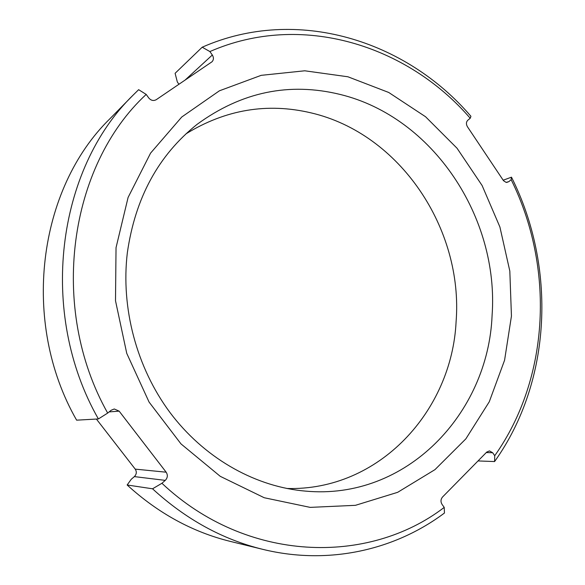 <?xml version="1.0" encoding="UTF-8"?>
<svg xmlns="http://www.w3.org/2000/svg" width="585" height="585" viewBox="0 0 585 585"><rect width="100%" height="100%" fill="white"/><g stroke="black" fill="none" stroke-linecap="round" stroke-linejoin="round"><path stroke-width="0.88" d="M506.654 182.44L508.848 181.65L511.151 179.654C554.463 266.877 550.112 377.486 494.734 455.7L492.636 452.724L489.477 450.911L486.757 452.066L442.523 497.023C440.673 499.319 440.512 501.762 442.033 504.358L444.22 507.392C368.499 565.476 246.746 563.179 161.921 483.276L152.539 488.797L127.15 484.987L131.259 479.261L134.367 476.607C136.605 474.281 136.897 471.788 135.23 469.126L96.393 419.057M98.39 418.948C37.718 312.719 56.877 168.985 133.321 94.924L110.119 118.55C38.186 188.428 20.19 321.735 76.62 420.169L98.39 418.948L107.684 413.076L111.157 410.253L114.272 408.981L119.143 411.138L166.162 472.197C167.968 475.108 167.668 477.835 165.262 480.373L161.921 483.276M107.684 413.076C48.219 307.593 69.147 165.445 146.199 94.419L148.751 97.958C151.01 100.561 153.504 101.139 156.239 99.691L211.982 61.798C213.766 59.853 213.876 57.593 212.318 55.012L209.883 51.56C301.458 11.488 407.233 45.191 470.223 118.25L467.846 120.188C466.128 121.951 465.982 124.122 467.408 126.689L503.502 180.692L506.084 182.374L508.848 181.65M116.035 247.667L128.086 197.467L150.572 153.124L181.738 117.022L219.404 90.807L261.195 75.333L304.763 70.792L347.921 76.781L388.733 92.474L425.558 116.744L457.046 148.246L482.106 185.511L499.904 226.995L509.82 271.074L511.444 316.068L504.577 360.236L489.272 401.778L465.857 438.86L434.977 469.631L397.676 492.314L355.439 505.323L310.174 507.378L264.23 497.74L220.252 476.329L180.992 443.898L149.087 402.092L126.748 353.355L115.501 300.748L116.035 247.667M492.087 315.454C499.232 217.803 433.288 117.183 340.294 94.477C289.239 81.973 241.525 91.911 197.152 124.305C158.462 155.135 135.186 197.964 127.333 252.8C120.744 308.039 136.605 367.57 169.906 412.41C203.434 457.104 252.501 485.287 301.421 490.713L305.129 491.078C406.619 500.694 488.248 413.207 492.087 315.454M286.899 488.49C379.292 491.107 451.854 410.853 456.095 321.699C463.459 228.969 400.155 133.629 311.088 112.883C267.36 102.536 225.656 109.519 185.979 133.841M209.883 51.56L202.198 47.202L175.105 73.3L177.328 81.98L178.959 84.269M494.734 455.7L494.588 461.558L478.025 460.936M152.539 488.797C185.774 519.268 222.468 539.443 262.621 549.308C328.631 565.541 395.189 549.958 444.454 513.023L444.22 507.392M262.621 549.308L230.453 541.432C192.648 532.131 158.213 513.316 127.15 484.987M146.199 94.419L138.638 89.68L133.321 94.924M202.198 47.202C296.983 5.477 406.356 40.672 470.932 116.298L470.223 118.25M494.588 461.558C552.05 380.981 556.452 266.862 511.487 177.182L503.159 180.202M511.487 177.182L511.151 179.654M486.267 452.563L492.636 452.724M184.977 80.182L212.318 55.012M165.262 480.373L134.367 476.607M166.162 472.197L135.23 469.126M109.117 411.906L119.143 411.138"/></g></svg>
